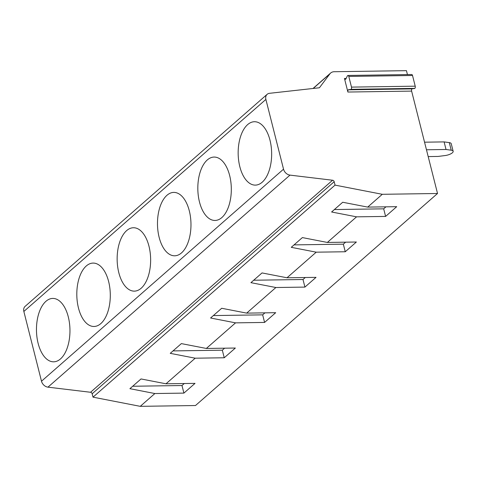 <?xml version="1.0" encoding="UTF-8"?>
<svg xmlns="http://www.w3.org/2000/svg" width="477" height="477" viewBox="0 0 477 477"><rect width="100%" height="100%" fill="white"/><g stroke="black" fill="none" stroke-linecap="round" stroke-linejoin="round"><path stroke-width="0.72" d="M335.051 185.118L93.015 397.156L92.156 393.758L334.186 181.719L335.051 185.118L382.292 194.3L437.528 193.489L411.621 91.101A1.669 0.882 -90.8 0 1 412.033 88.889A1.675 0.882 -90.8 0 1 412.355 88.74L414.495 88.537A1.675 0.882 -90.8 0 0 414.817 88.388A1.669 0.882 -90.8 0 0 415.223 86.176L351.489 87.112A1.669 0.882 -90.8 0 1 351.078 89.324A1.675 0.882 -90.8 0 1 350.756 89.473L348.621 89.676A1.675 0.882 -90.8 0 0 348.299 89.825A1.669 0.882 -90.8 0 0 347.888 92.037L344.454 78.455A1.669 0.882 -90.8 0 0 345.27 79.432A1.669 0.882 -90.8 0 0 345.628 79.277A1.675 0.882 -90.8 0 0 345.897 78.914L347.339 75.974A1.675 0.882 -90.8 0 1 347.608 75.604A1.669 0.882 -90.8 0 1 347.971 75.455A1.669 0.882 -90.8 0 1 348.788 76.427L351.489 87.112M347.971 75.455L411.705 74.519A1.669 0.882 -90.8 0 1 412.522 75.491L415.223 86.176M407.441 74.579L406.452 70.662L334.246 71.723A8.419 6.517 48.8 0 0 330.633 73.041A8.419 6.517 48.8 0 0 329.935 73.792L319.417 87.768L269.529 93.307A6.678 5.169 48.8 0 0 267.15 94.321A6.678 5.169 48.8 0 0 265.886 99.425L283.535 169.174A6.678 5.169 48.8 0 0 289.992 175.119L332.576 180.234L90.541 392.273L47.956 387.157L289.992 175.119M334.186 181.719A1.669 1.294 48.8 0 0 332.576 180.234M267.15 94.321L25.12 306.359A6.678 5.169 48.8 0 0 23.85 311.457L265.886 99.425M23.85 311.457L41.499 381.212A6.678 5.169 48.8 0 0 47.956 387.157M92.156 393.758A1.669 1.294 48.8 0 0 90.541 392.273M437.528 193.489L195.498 405.528L140.262 406.338L93.015 397.156M239.818 166.64A31.703 16.755 -90.8 0 0 255.374 185.118A31.703 16.755 -90.8 0 0 269.994 140.208A31.703 16.755 -90.8 0 0 254.444 121.724A31.703 16.755 -90.8 0 0 239.818 166.64M396.715 206.672L385.601 216.415L356.563 216.838L331.598 211.991L342.713 202.248L367.684 207.101L396.715 206.672M385.965 206.833L383.681 208.831L385.601 216.415M383.681 208.831L334.377 209.552M199.481 201.98A31.703 16.755 -90.8 0 0 215.032 220.457A31.703 16.755 -90.8 0 0 229.658 175.548A31.703 16.755 -90.8 0 0 214.101 157.064A31.703 16.755 -90.8 0 0 199.481 201.98M356.379 242.012L345.259 251.755L316.227 252.178L291.256 247.324L302.376 237.588L327.341 242.441L356.379 242.012M345.622 242.173L343.345 244.17L345.259 251.755M343.345 244.17L294.035 244.892M159.139 237.319A31.703 16.755 -90.8 0 0 174.695 255.797A31.703 16.755 -90.8 0 0 189.315 210.882A31.703 16.755 -90.8 0 0 173.765 192.404A31.703 16.755 -90.8 0 0 159.139 237.319M316.036 277.352L304.922 287.094L275.885 287.518L250.92 282.664L262.034 272.927L287.005 277.781L316.036 277.352M305.286 277.513L303.002 279.51L304.922 287.094M303.002 279.51L253.698 280.232M118.803 272.659A31.703 16.755 -90.8 0 0 134.353 291.137A31.703 16.755 -90.8 0 0 148.979 246.221A31.703 16.755 -90.8 0 0 133.423 227.744A31.703 16.755 -90.8 0 0 118.803 272.659M275.7 312.691L264.58 322.434L235.549 322.857L210.578 318.004L221.698 308.267L246.663 313.121L275.7 312.691M264.95 312.852L262.666 314.85L264.58 322.434M262.666 314.85L213.356 315.571M78.466 307.999A31.703 16.755 -90.8 0 0 94.017 326.477A31.703 16.755 -90.8 0 0 108.637 281.561A31.703 16.755 -90.8 0 0 93.087 263.083A31.703 16.755 -90.8 0 0 78.466 307.999M235.358 348.031L224.244 357.768L195.206 358.197L170.241 353.344L181.361 343.607L206.326 348.454L235.358 348.031M224.607 348.186L222.324 350.19L224.244 357.768M222.324 350.19L173.02 350.911M38.124 343.339A31.703 16.755 -90.8 0 0 53.674 361.816A31.703 16.755 -90.8 0 0 68.3 316.901A31.703 16.755 -90.8 0 0 52.75 298.423A31.703 16.755 -90.8 0 0 38.124 343.339M195.206 358.197L165.99 383.794L141.019 378.947L129.905 388.683L154.87 393.537L140.262 406.338M235.549 322.857L206.326 348.454M275.885 287.518L246.663 313.121M316.227 252.178L287.005 277.781M356.563 216.838L327.341 242.441M382.292 194.3L367.684 207.101M165.99 383.794L195.021 383.371L183.907 393.108L154.87 393.537M184.271 383.526L181.987 385.529L183.907 393.108M181.987 385.529L132.678 386.251M424.548 142.188L444.111 141.902L449.304 142.617A6.636 2.307 165.8 0 1 451.23 143.684L453.15 151.263A6.636 2.307 165.8 0 1 445.124 155.544L438.089 156.438L428.191 156.587M453.15 151.263A6.636 2.307 165.8 0 0 451.224 150.201L446.025 149.486L444.111 141.902M426.468 149.772L446.025 149.486M414.495 88.537L350.756 89.473M414.817 88.388L351.078 89.324M412.355 88.74L348.621 89.676M412.033 88.889L348.299 89.825M412.522 75.491L348.788 76.427M346.129 78.431L344.454 78.455M411.621 91.101L347.888 92.037M313.192 88.46L329.935 73.792M41.499 381.212L283.535 169.174M449.304 142.617L451.224 150.201M313.007 88.483L330.633 73.041"/></g></svg>
